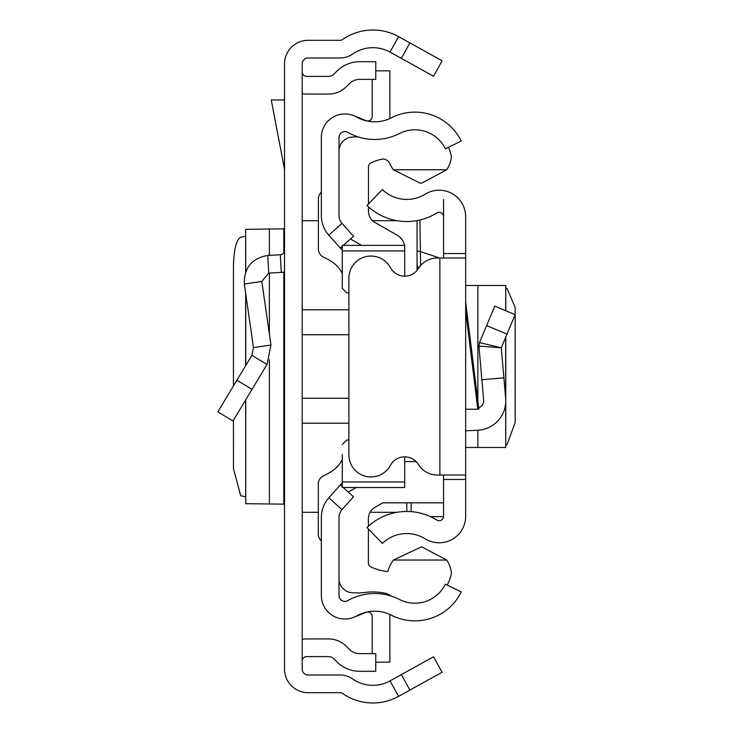 <?xml version="1.0" encoding="UTF-8"?>
<svg xmlns="http://www.w3.org/2000/svg" width="733" height="733" viewBox="0 0 733 733"><rect width="100%" height="100%" fill="white"/><g stroke="black" fill="none" stroke-linecap="round" stroke-linejoin="round"><path stroke-width="1.1" d="M233.442 420.229L233.461 468.662L240.708 495.765L245.647 496.727M233.442 385.979L233.442 266.629C233.873 249.55 236.292 239.755 240.708 237.235L245.647 236.273M245.729 271.476L245.647 229.282L245.647 271.686M245.729 229.31L283.827 228.861L284.523 227.89M409.903 42.917L442.1 60.766L433.533 76.223L401.336 58.374L409.903 42.917L398.587 36.65A53.014 53.014 0 0 0 342.558 39.536A4.416 4.416 0 0 1 340.039 40.324L308.089 40.324A23.566 23.566 0 0 0 284.523 63.89L284.523 669.11A23.566 23.566 0 0 0 308.089 692.676L340.039 692.676A4.416 4.416 0 0 1 342.558 693.464A53.014 53.014 0 0 0 398.587 696.35L409.903 690.083L401.336 674.626L433.533 656.777L442.1 672.234L409.903 690.083M401.336 58.374L390.02 52.107A35.34 35.34 0 0 0 352.674 54.031A22.091 22.091 0 0 1 340.039 57.999L308.089 57.999A5.891 5.891 0 0 0 302.198 63.89L302.198 669.11A5.891 5.891 0 0 0 308.089 675.001L340.039 675.001A22.091 22.091 0 0 1 352.674 678.969A35.34 35.34 0 0 0 390.02 680.893L401.336 674.626M302.198 71.971A4.416 4.416 0 0 0 306.614 76.388L328.604 76.388A7.367 7.367 0 0 0 333.808 74.235L336.859 71.183A32.399 32.399 0 0 1 359.766 61.691L375.754 61.691L375.754 79.366L359.766 79.366A14.724 14.724 0 0 0 349.357 83.681L346.306 86.732A25.032 25.032 0 0 1 328.604 94.062L306.614 94.062A22.091 22.091 0 0 1 302.198 93.613M302.198 661.029A4.416 4.416 0 0 1 306.614 656.612L328.604 656.612A7.367 7.367 0 0 1 333.808 658.765L336.859 661.817A32.399 32.399 0 0 0 359.766 671.309L375.754 671.309L375.754 653.634L359.766 653.634A14.724 14.724 0 0 1 349.357 649.319L346.306 646.268A25.032 25.032 0 0 0 328.604 638.938L306.614 638.938A22.091 22.091 0 0 0 302.198 639.387M284.523 272.007A22.091 22.091 0 0 1 281.261 272.419L268.718 273.079L261.818 281.481L244.327 283.992C243.97 267.756 251.795 258.236 267.792 255.432L280.345 254.772L281.261 272.419M284.523 250.365A4.416 4.416 0 0 1 280.345 254.772M244.327 283.992L253.462 347.579L270.953 345.06L261.818 281.481M253.462 347.579L251.895 355.331L267.032 364.448L270.953 345.06M251.895 355.331L217.848 411.864L232.984 420.989L267.032 364.448M284.523 99.954L271.256 99.954L284.523 169.369M284.523 505.11L283.827 504.139L245.729 503.69L245.729 399.824M245.647 399.961L245.729 503.69M321.347 517.443L321.347 595.498A23.566 23.566 0 0 0 356.531 615.986A36.815 36.815 0 0 1 391.459 615.225A51.539 51.539 0 0 0 461.24 591.925L445.362 584.183A33.874 33.874 0 0 1 399.503 599.493A54.489 54.489 0 0 0 347.809 600.62A5.891 5.891 0 0 1 339.012 595.498L339.012 517.443A11.783 11.783 0 0 1 342.009 509.6L328.824 497.826A29.448 29.448 0 0 0 321.347 517.443M343.172 487.518L353.498 496.736L342.009 509.6M342.284 482.763L340.314 484.962L342.284 486.721M340.314 484.962L328.824 497.826M343.291 245.372L353.498 236.264L342.009 223.4A11.783 11.783 0 0 1 339.012 215.557L339.012 137.502A5.891 5.891 0 0 1 347.809 132.38A54.489 54.489 0 0 0 399.503 133.507A33.874 33.874 0 0 1 445.362 148.817L461.24 141.075A51.539 51.539 0 0 0 391.459 117.775A36.815 36.815 0 0 1 356.531 117.014A23.566 23.566 0 0 0 321.347 137.502L321.347 215.557A29.448 29.448 0 0 0 328.824 235.174L342.284 250.237M340.314 248.038L342.284 246.279M353.727 115.658L366.115 120.661A4.416 4.416 0 0 0 372.19 116.565L372.19 79.366M389.764 118.59A22.091 22.091 0 0 0 389.864 116.565L389.864 70.835L375.754 70.835M353.727 617.342L366.115 612.339A4.416 4.416 0 0 1 372.19 616.435L372.19 653.634M375.754 662.165L389.864 662.165L389.864 616.435A22.091 22.091 0 0 0 389.764 614.41M448.422 147.324A38.29 38.29 0 0 1 451.446 156.88A29.686 29.686 0 0 1 446.699 169.772L421.97 183.021L419.991 183.067L393.41 169.772A33.214 33.214 0 0 1 389.69 163.45A7.339 7.339 0 0 0 381.426 159.281A48.561 48.561 0 0 0 370.999 162.836A4.416 4.416 0 0 0 368.47 166.831L368.47 204.003M391.587 596.204A81.931 81.931 0 0 0 386.914 593.629A60.821 60.821 0 0 0 364.961 592.447A63.771 63.771 0 0 1 350.191 592.539A14.642 14.642 0 0 1 339.012 580.16M342.284 481.957L404.708 481.957L404.708 487.518L342.284 487.518L342.284 454.396M321.347 192.174A8.833 8.833 0 0 0 318.397 198.762L318.397 249.11A8.833 8.833 0 0 0 323.519 257.127A67.738 67.738 0 0 1 331.756 261.672A29.448 29.448 0 0 1 342.284 273.574M342.284 459.399A29.448 29.448 0 0 1 331.747 471.31A67.738 67.738 0 0 1 323.455 475.873A8.833 8.833 0 0 0 318.324 483.89L318.324 534.201A8.833 8.833 0 0 0 321.347 540.853M404.708 481.957L404.708 456.861M346.7 440.075L348.89 440.075L346.7 440.075L342.284 444.5M346.7 292.815L348.89 292.815L346.7 292.815L342.284 288.399L342.284 278.494M342.284 288.399L342.284 245.372L404.708 245.372L404.708 250.943L342.284 250.943M404.708 276.139L404.708 250.943M443.575 502.829L382.828 502.829L375.058 507.282A13.258 13.258 180 0 0 368.397 518.781L368.397 526.23M348.276 492.072L356.22 487.518M368.397 528.924L368.397 562.944A4.416 4.416 180 0 0 370.916 566.93A48.561 48.561 0 0 0 387.876 571.483A33.214 33.214 0 0 1 393.41 560.039L446.709 560.039A29.732 29.732 0 0 1 451.473 572.959A38.29 38.29 0 0 1 447.139 585.044M416.124 461.598L404.708 461.598M393.41 560.039L421.622 546.781L446.709 560.039M404.46 245.372A14.724 14.724 0 0 0 397.295 235.266L375.131 222.575A13.258 13.258 0 0 1 368.47 211.067L368.47 206.834M361.607 245.372L350.447 238.985M446.699 169.772L393.41 169.772M339.012 150.091A14.486 14.486 0 0 1 350.191 137.273A63.771 63.771 0 0 1 358.098 136.888M465.666 297.36L465.666 302.097L478.86 409.206L465.666 409.206M443.575 257.97L443.575 253.545L465.666 253.545L465.666 479.455L443.575 479.455L443.575 475.03M443.575 479.455L443.575 516.279A4.416 4.416 0 0 1 436.831 520.036A57.156 57.156 0 0 0 367.022 527.503L382.369 543.4A35.065 35.065 0 0 1 425.195 538.81A26.507 26.507 0 0 0 465.666 516.279L465.666 479.455M465.666 253.545L465.666 216.721A26.507 26.507 0 0 0 425.195 194.19A35.065 35.065 0 0 1 382.369 189.6L367.022 205.497A57.156 57.156 0 0 0 436.831 212.964A4.416 4.416 0 0 1 443.575 216.721L443.575 199.477M443.575 253.545L443.575 216.721M465.666 257.97L439.892 257.97L439.892 475.03L465.666 475.03M439.892 475.03L437.253 475.03A22.091 22.091 0 0 1 418.451 464.548A16.199 16.199 0 0 0 390.414 465.354A22.091 22.091 0 0 1 348.89 454.854L348.89 278.146A22.091 22.091 0 0 1 390.414 267.646A16.199 16.199 0 0 0 418.451 268.452A22.091 22.091 0 0 1 437.253 257.97L439.892 257.97M465.666 430.867L477.861 430.225A29.448 29.448 0 0 0 505.66 398.257L501.262 347.781L479.492 342.595L478.942 346.077L479.492 342.595L494.784 306.119L515.152 314.668L506.998 334.12L486.62 325.58M503.883 377.834L481.874 379.758L478.942 346.077L501.262 347.781L506.998 334.12M478.686 407.786A7.367 7.367 0 0 0 483.652 400.172L481.874 379.758M465.666 447.496L505.77 447.496L505.66 403.37M505.77 288.188L506.998 288.344L515.07 307.237L515.152 310.38L515.152 422.62L506.998 444.656L505.77 444.812M465.666 285.504L505.77 285.504L505.66 310.682M419.917 219.992L420.412 251.593L439.461 257.97M406.76 502.829L406.76 511.469M417.068 270.376L417.068 220.587L417.068 270.376M417.068 250.814L420.412 251.593L420.623 265.511M418.845 267.847A4.416 4.407 180 0 1 417.068 264.311M390.02 52.107L398.587 36.65M390.02 680.893L398.587 696.35M267.792 255.432L268.718 273.079M236.906 380.225L252.042 389.342M283.827 504.139L283.827 272.135M283.827 252.748L283.827 228.861M269.377 504.102L269.377 359.619M269.377 334.046L269.377 273.043M269.377 255.35L269.377 228.898M245.729 365.575L245.729 293.759M302.198 309.784L348.89 309.784M348.89 334.724L302.198 334.724M348.89 423.216L302.198 423.216M302.198 398.276L348.89 398.276M342.009 223.4L328.824 235.174M477.797 409.206L465.666 310.719M505.66 337.299L505.66 398.257M477.861 285.504L477.861 401.079M477.861 430.225L477.861 447.496M411.176 511.643L411.176 502.829M443.557 516.637L430.482 516.637M245.647 365.703L245.647 293.209M417.068 220.706L416.399 220.706M397.057 220.706L372.63 220.706M318.397 220.706L302.198 220.706M397.057 512.294L370.092 512.294M318.324 512.294L302.198 512.294M505.77 285.504L505.77 310.728M505.77 337.033L505.77 447.496"/></g></svg>

